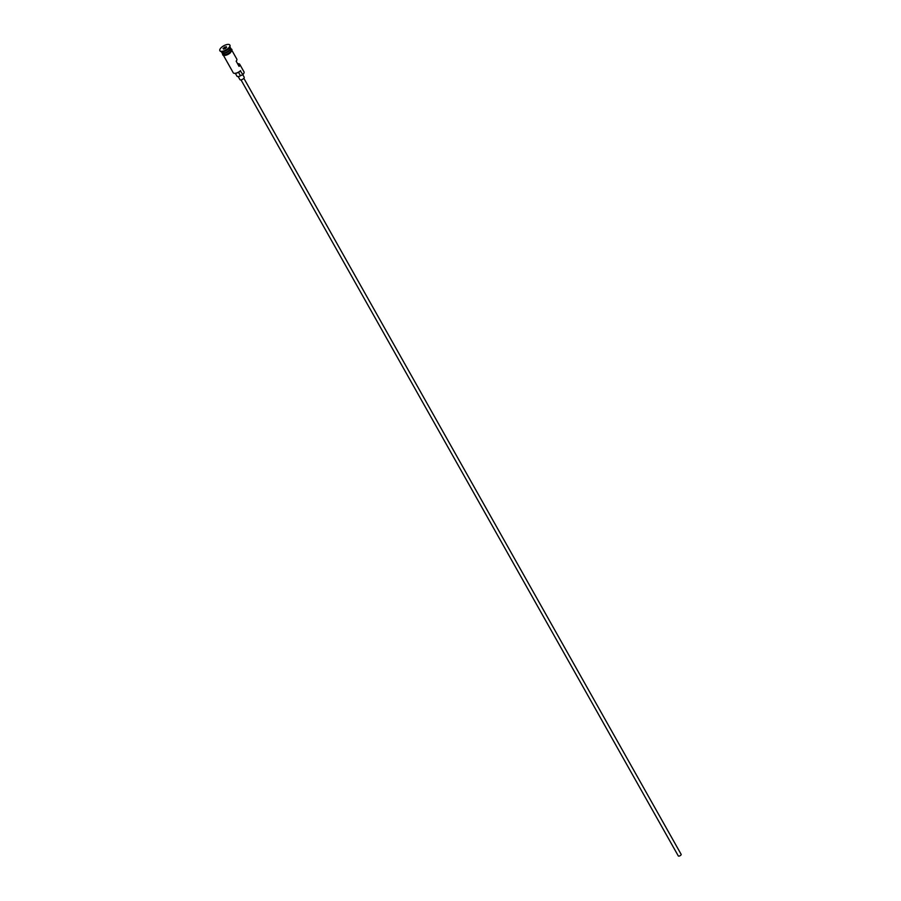 <?xml version="1.0" encoding="UTF-8"?>
<svg xmlns="http://www.w3.org/2000/svg" width="901" height="901" viewBox="0 0 901 901"><rect width="100%" height="100%" fill="white"/><g stroke="black" fill="none" stroke-linecap="round" stroke-linejoin="round"><path stroke-width="1.35" d="M243.912 73.082A4.584 1.87 150.6 0 1 243.844 73.251A4.584 1.87 150.6 0 1 242.718 74.76A4.584 1.87 150.6 0 1 242.606 74.862L242.774 74.524A4.91 2.005 -29.4 0 0 243.991 72.902A4.91 2.005 -29.4 0 0 244.002 71.866L239.745 64.32A4.91 2.005 -29.4 0 0 237.639 63.813M243.856 78.286L681.145 854.339A1.633 0.664 150.6 0 1 680.739 855.229A1.633 0.664 150.6 0 1 679.309 856.051A1.633 0.664 150.6 0 1 678.295 855.95L241.006 79.885M242.786 74.704L244.205 77.227A2.455 1.002 150.6 0 1 243.597 78.556A2.455 1.002 150.6 0 1 241.445 79.784A2.455 1.002 150.6 0 1 239.925 79.637L238.191 76.551M221.308 51.594L221.815 52.483A4.91 2.005 -29.4 0 0 224.845 52.776A4.91 2.005 -29.4 0 0 229.136 50.321A4.91 2.005 -29.4 0 0 230.363 47.663L229.856 46.773M221.95 52.663A4.91 2.005 -29.4 0 0 222.029 52.877A4.91 2.005 -29.4 0 0 225.059 53.17A4.91 2.005 -29.4 0 0 229.361 50.715A4.91 2.005 -29.4 0 0 230.577 48.057A4.91 2.005 -29.4 0 0 230.442 47.877M219.934 50.794A5.721 2.343 -29.4 0 0 220.002 50.929A5.721 2.343 -29.4 0 0 221.038 51.548L221.973 51.706A4.91 2.005 -29.4 0 0 228.404 49.026A4.91 2.005 -29.4 0 0 229.62 47.393L229.958 46.514A5.721 2.343 -29.4 0 0 229.98 45.309A5.721 2.343 -29.4 0 0 229.89 45.185M221.038 51.548A5.721 2.343 -29.4 0 0 228.55 48.417A5.721 2.343 -29.4 0 0 229.958 46.514M232.019 50.602L236.817 59.117A4.91 2.005 150.6 0 1 236.163 61.178L239.092 66.381A4.91 2.005 -29.4 0 0 239.745 64.32M242.774 74.524L240.409 70.965A4.584 1.87 150.6 0 1 234.508 73.364A4.584 1.87 150.6 0 1 234.339 73.33M222.029 52.877L222.761 54.173A4.91 2.005 -29.4 0 0 225.791 54.465A4.91 2.005 -29.4 0 0 230.093 52.01A4.91 2.005 -29.4 0 0 231.32 49.352L230.577 48.057M228.404 48.158A5.721 2.343 -29.4 0 0 229.834 45.05A5.721 2.343 -29.4 0 0 226.297 44.701A5.721 2.343 -29.4 0 0 221.286 47.573A5.721 2.343 -29.4 0 0 219.855 50.67A5.721 2.343 -29.4 0 0 223.392 51.019A5.721 2.343 -29.4 0 0 228.404 48.158M223.054 48.395L226.174 46.604L226.624 47.325L225.295 48.575L223.504 49.116L223.054 48.395L223.662 49.071M223.471 55.423L233.246 72.778A4.91 2.005 -29.4 0 0 234.136 73.308A4.91 2.005 -29.4 0 0 240.578 70.616M235.375 73.386L236.952 76.18A3.356 1.374 150.6 0 0 240.466 75.774A4.91 2.005 150.6 0 1 242.606 74.862M226.174 46.604L226.478 47.471L226.128 46.852L224.507 47.336L223.29 48.474M225.216 48.598L224.394 47.145M230.318 48.789A4.742 1.937 150.6 0 1 229.113 50.445A4.742 1.937 150.6 0 1 222.795 53.024M222.288 52.889A4.742 1.937 -29.4 0 0 229.181 50.58A4.742 1.937 -29.4 0 0 230.465 48.282M222.581 53.857A4.989 2.039 -29.4 0 0 225.396 54.612A4.989 2.039 -29.4 0 0 230.138 52.021A4.989 2.039 -29.4 0 0 231.14 49.037M230.51 52.675A4.989 2.039 150.6 0 1 225.757 55.265A4.989 2.039 150.6 0 1 222.952 54.499M240.466 75.774L238.506 72.305M230.983 48.755L231.929 49.442L231.895 50.952L228.392 54.24L224.146 55.524L222.784 55.062L222.423 53.576"/></g></svg>
